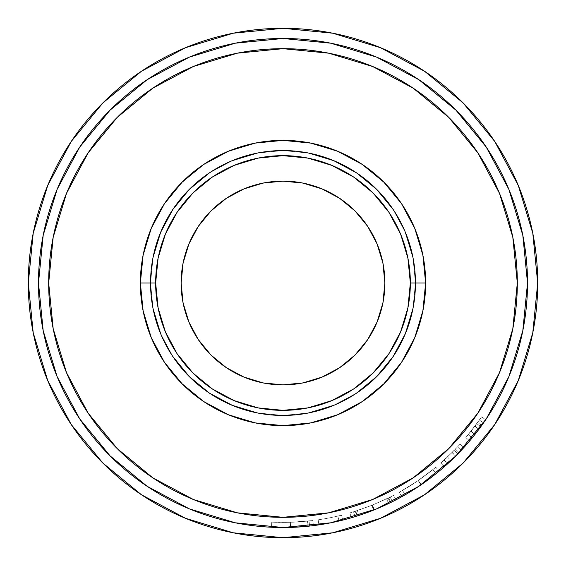<?xml version="1.0" encoding="UTF-8"?>
<svg xmlns="http://www.w3.org/2000/svg" width="566" height="566" viewBox="0 0 566 566"><rect width="100%" height="100%" fill="white"/><g stroke="black" fill="none" stroke-linecap="round" stroke-linejoin="round"><path stroke-width="0.42" stroke-dasharray="2.83 2.12" d="M71.224 141.493L47.686 185.528L71.224 141.493L47.686 185.528L33.196 233.312L28.3 283A254.7 254.7 0 0 0 283 537.7A254.7 254.7 0 0 0 537.7 283A254.7 254.7 0 0 1 283 537.7A254.7 254.7 0 0 1 28.3 283A254.7 254.7 0 0 0 283 537.7A254.7 254.7 0 0 0 537.7 283L532.804 233.312L518.315 185.528L494.776 141.493M172.878 356.58L160.638 333.685L172.878 356.58L160.638 333.685L172.878 356.58L189.348 376.652L172.878 356.58L160.638 333.685L172.878 356.58L160.638 333.685L153.103 308.838L150.556 283A132.444 132.444 0 0 1 283 150.556A132.444 132.444 0 0 1 415.444 283A132.444 132.444 0 0 0 283 150.556A132.444 132.444 0 0 0 150.556 283A132.444 132.444 0 0 0 283 415.444A132.444 132.444 0 0 0 415.444 283A132.444 132.444 0 0 1 283 415.444A132.444 132.444 0 0 1 150.556 283A132.444 132.444 0 0 0 283 415.444A132.444 132.444 0 0 0 415.444 283A132.444 132.444 0 0 1 283 415.444A132.444 132.444 0 0 1 150.556 283L140.368 283A142.632 142.632 0 0 0 283 425.632A142.632 142.632 0 0 0 425.632 283L415.444 283A132.444 132.444 0 0 1 283 415.444A132.444 132.444 0 0 1 150.556 283A132.444 132.444 0 0 0 283 415.444A132.444 132.444 0 0 0 415.444 283A132.444 132.444 0 0 1 283 415.444A132.444 132.444 0 0 1 150.556 283L140.368 283A142.632 142.632 0 0 0 283 425.632A142.632 142.632 0 0 0 425.632 283L415.444 283A132.444 132.444 0 0 1 283 415.444A132.444 132.444 0 0 1 150.556 283A132.444 132.444 0 0 0 283 415.444A132.444 132.444 0 0 0 415.444 283A132.444 132.444 0 0 1 283 415.444A132.444 132.444 0 0 1 150.556 283L140.368 283A142.632 142.632 0 0 0 283 425.632A142.632 142.632 0 0 0 425.632 283L415.444 283A132.444 132.444 0 0 1 283 415.444A132.444 132.444 0 0 1 150.556 283A132.444 132.444 0 0 0 283 415.444A132.444 132.444 0 0 0 415.444 283A132.444 132.444 0 0 1 283 415.444A132.444 132.444 0 0 1 150.556 283L140.368 283A142.632 142.632 0 0 0 283 425.632A142.632 142.632 0 0 0 425.632 283L415.444 283A132.444 132.444 0 0 1 283 415.444A132.444 132.444 0 0 1 150.556 283A132.444 132.444 0 0 0 283 415.444A132.444 132.444 0 0 0 415.444 283A132.444 132.444 0 0 1 283 415.444A132.444 132.444 0 0 1 150.556 283L153.103 257.162L160.638 232.315L172.878 209.42L189.348 189.348L209.42 172.878L232.315 160.638L257.162 153.103L283 150.556L308.838 153.103L333.685 160.638L356.58 172.878L376.652 189.348L393.122 209.42L405.362 232.315L412.897 257.162L415.444 283L412.897 308.838L405.362 333.685L393.122 356.58L376.652 376.652L356.58 393.122L333.685 405.362L308.838 412.897L283 415.444L257.162 412.897L232.315 405.362L209.42 393.122L189.348 376.652L172.878 356.58L160.638 333.685L153.103 308.838L150.556 283A132.444 132.444 0 0 1 283 150.556A132.444 132.444 0 0 1 415.444 283L412.897 257.162L415.444 283A132.444 132.444 0 0 0 283 150.556A132.444 132.444 0 0 0 150.556 283L153.103 257.162L150.556 283A132.444 132.444 0 0 1 283 150.556A132.444 132.444 0 0 1 415.444 283L412.897 308.838L415.444 283L425.632 283L422.894 255.174L414.772 228.416L401.591 203.76L414.772 228.416L401.591 203.76L414.772 228.416L422.894 255.174L414.772 228.416L422.894 255.174L425.632 283A142.632 142.632 0 0 0 283 140.368A142.632 142.632 0 0 0 140.368 283L143.106 310.826L151.228 337.584L164.409 362.24L151.228 337.584L164.409 362.24L151.228 337.584L143.106 310.826L151.228 337.584L143.106 310.826L140.368 283L150.556 283A132.444 132.444 0 0 1 283 150.556A132.444 132.444 0 0 1 415.444 283A132.444 132.444 0 0 0 283 150.556A132.444 132.444 0 0 0 150.556 283L153.103 257.162L160.638 232.315L172.878 209.42L160.638 232.315L172.878 209.42L189.348 189.348L172.878 209.42L160.638 232.315L172.878 209.42L160.638 232.315L153.103 257.162L160.638 232.315L153.103 257.162L160.638 232.315L153.103 257.162L150.556 283A132.444 132.444 0 0 1 283 150.556A132.444 132.444 0 0 1 415.444 283L412.897 308.838L405.362 333.685L393.122 356.58L405.362 333.685L393.122 356.58L376.652 376.652L393.122 356.58L405.362 333.685L393.122 356.58L405.362 333.685L412.897 308.838L405.362 333.685L412.897 308.838L405.362 333.685L412.897 308.838L415.444 283L425.632 283A142.632 142.632 0 0 0 283 140.368A142.632 142.632 0 0 0 140.368 283L150.556 283A132.444 132.444 0 0 1 283 150.556A132.444 132.444 0 0 1 415.444 283A132.444 132.444 0 0 0 283 150.556A132.444 132.444 0 0 0 150.556 283A132.444 132.444 0 0 1 283 150.556A132.444 132.444 0 0 1 415.444 283L425.632 283L422.894 255.174L425.632 283A142.632 142.632 0 0 0 283 140.368A142.632 142.632 0 0 0 140.368 283L143.106 310.826L140.368 283L150.556 283A132.444 132.444 0 0 1 283 150.556A132.444 132.444 0 0 1 415.444 283A132.444 132.444 0 0 0 283 150.556A132.444 132.444 0 0 0 150.556 283L153.103 257.162L150.556 283A132.444 132.444 0 0 1 283 150.556A132.444 132.444 0 0 1 415.444 283L412.897 308.838L415.444 283L425.632 283A142.632 142.632 0 0 0 283 140.368A142.632 142.632 0 0 0 140.368 283L150.556 283A132.444 132.444 0 0 1 283 150.556A132.444 132.444 0 0 1 415.444 283A132.444 132.444 0 0 0 283 150.556A132.444 132.444 0 0 0 150.556 283A132.444 132.444 0 0 1 283 150.556A132.444 132.444 0 0 1 415.444 283A132.444 132.444 0 0 0 283 150.556A132.444 132.444 0 0 0 150.556 283L153.103 257.162M117.311 117.311L152.82 88.169L193.331 66.512L237.288 53.176L283 48.676L328.712 53.176L372.669 66.512L413.18 88.169L372.669 66.512L328.712 53.176L283 48.676L237.288 53.176L193.331 66.512L152.82 88.169L117.311 117.311L88.169 152.82L66.512 193.331L53.176 237.288L48.676 283L53.176 237.288L66.512 193.331L88.169 152.82L117.311 117.311L88.169 152.82L66.512 193.331L53.176 237.288L48.676 283A234.324 234.324 0 0 0 283 517.324A234.324 234.324 0 0 0 517.324 283A234.324 234.324 0 0 1 283 517.324A234.324 234.324 0 0 1 48.676 283A234.324 234.324 0 0 0 283 517.324A234.324 234.324 0 0 0 517.324 283L512.824 237.288L499.488 193.331L477.831 152.82L499.488 193.331L512.824 237.288L517.324 283A234.324 234.324 0 0 0 283 48.676A234.324 234.324 0 0 0 48.676 283L53.176 328.712L66.512 372.669L88.169 413.18L66.512 372.669L53.176 328.712L48.676 283A234.324 234.324 0 0 1 283 48.676A234.324 234.324 0 0 1 517.324 283L512.824 328.712L517.324 283L512.824 237.288L499.488 193.331L477.831 152.82L448.689 117.311L477.831 152.82M384.88 283A101.88 101.88 0 0 0 283 181.12A101.88 101.88 0 0 0 181.12 283A101.88 101.88 0 0 0 283 384.88A101.88 101.88 0 0 0 384.88 283L382.92 263.126L377.126 244.01L367.709 226.4L355.038 210.962L339.6 198.291L321.99 188.874L302.874 183.08L283 181.12L263.126 183.08L244.01 188.874L226.4 198.291L210.962 210.962L198.291 226.4L188.874 244.01L183.08 263.126L181.12 283L183.08 302.874L188.874 321.99L198.291 339.6L210.962 355.038L226.4 367.709L244.01 377.126L263.126 382.92L283 384.88L302.874 382.92L321.99 377.126L339.6 367.709L355.038 355.038L367.709 339.6L377.126 321.99L382.92 302.874L384.88 283M38.488 283A244.512 244.512 0 0 0 283 527.512A244.512 244.512 0 0 0 527.512 283A244.512 244.512 0 0 1 283 527.512A244.512 244.512 0 0 1 38.488 283A244.512 244.512 0 0 0 283 527.512A244.512 244.512 0 0 0 527.512 283A244.512 244.512 0 0 1 283 527.512A244.512 244.512 0 0 1 38.488 283A244.512 244.512 0 0 0 283 527.512A244.512 244.512 0 0 0 527.512 283A244.512 244.512 0 0 0 283 38.488A244.512 244.512 0 0 0 38.488 283A244.512 244.512 0 0 1 283 38.488A244.512 244.512 0 0 1 527.512 283A244.512 244.512 0 0 0 283 38.488A244.512 244.512 0 0 0 38.488 283A244.512 244.512 0 0 1 283 38.488A244.512 244.512 0 0 1 527.512 283A244.512 244.512 0 0 0 283 38.488A244.512 244.512 0 0 0 38.488 283L43.186 330.7L57.102 376.574L79.693 418.847L110.101 455.899L147.153 486.307L189.426 508.898L235.3 522.814L283 527.512L330.7 522.814L376.574 508.898L418.847 486.307L455.899 455.899L486.307 418.847L508.898 376.574L522.814 330.7L527.512 283L522.814 235.3L508.898 189.426L486.307 147.153L455.899 110.101L418.847 79.693L376.574 57.102L330.7 43.186L283 38.488L235.3 43.186L189.426 57.102L147.153 79.693L110.101 110.101L79.693 147.153L57.102 189.426L43.186 235.3L38.488 283L43.186 235.3L57.102 189.426L79.693 147.153L110.101 110.101L147.153 79.693L189.426 57.102L235.3 43.186L283 38.488L330.7 43.186L376.574 57.102L418.847 79.693L455.899 110.101L486.307 147.153L508.898 189.426L522.814 235.3L527.512 283L522.814 330.7L508.898 376.574L486.307 418.847L455.899 455.899L418.847 486.307L376.574 508.898L330.7 522.814L283 527.512L235.3 522.814L189.426 508.898L147.153 486.307L110.101 455.899L79.693 418.847L57.102 376.574L43.186 330.7L38.488 283L43.186 330.7L57.102 376.574L79.693 418.847L110.101 455.899L147.153 486.307L189.426 508.898L235.3 522.814L283 527.512L330.7 522.814L376.574 508.898L418.847 486.307L455.899 455.899L486.307 418.847L508.898 376.574L522.814 330.7L527.512 283L522.814 235.3L508.898 189.426L486.307 147.153L455.899 110.101L418.847 79.693L376.574 57.102L330.7 43.186L283 38.488L235.3 43.186L189.426 57.102L147.153 79.693L110.101 110.101L79.693 147.153L57.102 189.426L43.186 235.3L38.488 283L43.186 235.3L57.102 189.426L79.693 147.153L110.101 110.101L147.153 79.693L189.426 57.102L235.3 43.186L283 38.488L330.7 43.186L376.574 57.102L418.847 79.693L455.899 110.101L486.307 147.153L508.898 189.426L522.814 235.3L527.512 283L522.814 330.7L508.898 376.574L486.307 418.847L455.899 455.899L418.847 486.307L376.574 508.898L330.7 522.814L283 527.512L235.3 522.814L189.426 508.898L147.153 486.307L110.101 455.899L79.693 418.847L57.102 376.574L43.186 330.7L38.488 283L43.186 330.7L57.102 376.574L79.693 418.847L110.101 455.899L147.153 486.307L189.426 508.898L235.3 522.814L283 527.512L330.7 522.814L376.574 508.898L418.847 486.307L455.899 455.899L486.307 418.847L508.898 376.574L522.814 330.7L527.512 283L522.814 235.3L508.898 189.426L486.307 147.153L455.899 110.101L418.847 79.693L376.574 57.102L330.7 43.186L283 38.488L235.3 43.186L189.426 57.102L147.153 79.693L110.101 110.101L79.693 147.153L57.102 189.426L43.186 235.3L38.488 283M483.52 422.922A244.512 244.512 0 0 0 485.713 419.731A244.512 244.512 0 0 1 480.859 426.658L469.78 440.794L481.737 425.441A244.512 244.512 0 0 0 483.52 422.922L479.345 420.007A239.418 239.418 0 0 1 477.598 422.469L481.737 425.441L469.702 440.886L480.859 426.658L476.735 423.665L470.933 431.334L474.931 434.49L470.933 431.334L465.818 437.596L469.702 440.886L465.818 437.596L471.138 431.066L475.143 434.221L471.138 431.066L477.598 422.469L481.737 425.441A244.512 244.512 0 0 0 483.52 422.922L479.345 420.007L483.52 422.922A244.512 244.512 0 0 0 485.713 419.731L481.489 416.88A239.418 239.418 0 0 1 479.345 420.007L483.52 422.922L479.345 420.007A239.418 239.418 0 0 1 477.598 422.469L465.818 437.596L476.735 423.665L480.859 426.658A244.512 244.512 0 0 0 485.713 419.731L481.489 416.88A239.418 239.418 0 0 1 476.735 423.665A239.418 239.418 0 0 0 481.489 416.88A239.418 239.418 0 0 1 474.824 426.269L468.238 434.681L479.345 420.007L468.238 434.681L472.178 437.907L479.105 429.042L475.015 426L479.105 429.042L483.52 422.922L479.345 420.007A239.418 239.418 0 0 1 474.824 426.269L478.9 429.318A244.512 244.512 0 0 0 483.52 422.922L472.178 437.907L468.238 434.681L474.824 426.269L478.9 429.318A244.512 244.512 0 0 0 483.52 422.922M456.104 455.687L444.154 466.893A244.512 244.512 0 0 0 447.72 463.703L459.076 452.659A244.512 244.512 0 0 0 463.872 447.536A244.512 244.512 0 0 1 457.951 453.819L456.111 455.68M454.93 456.854L454.491 457.286M423.064 483.421L402.072 496.559L420.948 484.878L438.784 471.457L423.064 483.421M358.971 515.414L373.602 510.108A244.512 244.512 0 0 0 374.416 509.782L392.415 501.667A244.512 244.512 0 0 0 395.882 499.891L390.802 502.467A244.512 244.512 0 0 1 390.307 502.707L374.034 509.931L357.323 515.944A244.512 244.512 0 0 1 356.792 516.114L351.309 517.777A244.512 244.512 0 0 0 355.031 516.659L358.971 515.414L357.387 510.567L371.713 505.374L373.602 510.108A244.512 244.512 0 0 0 374.416 509.782L372.506 505.056L386.507 498.887L388.715 503.478L374.416 509.782L372.506 505.056A239.418 239.418 0 0 1 371.713 505.374L373.602 510.108L358.971 515.414L355.031 516.659L353.531 511.791L357.387 510.567L358.971 515.414M318.927 524.859A244.512 244.512 0 0 0 342.77 520.09A244.512 244.512 0 0 1 318.927 524.859A244.512 244.512 0 0 0 339.013 521.01A244.512 244.512 0 0 1 318.927 524.859A244.512 244.512 0 0 0 339.013 521.01A244.512 244.512 0 0 1 318.927 524.859L318.177 519.821L318.927 524.859A244.512 244.512 0 0 0 339.013 521.01L337.845 516.05A239.418 239.418 0 0 1 318.177 519.821L318.927 524.859A244.512 244.512 0 0 0 339.013 521.01L337.845 516.05A239.418 239.418 0 0 1 318.177 519.821L318.927 524.859A244.512 244.512 0 0 0 339.013 521.01L337.845 516.05A239.418 239.418 0 0 1 318.177 519.821L318.927 524.859A244.512 244.512 0 0 0 339.013 521.01L337.845 516.05A239.418 239.418 0 0 1 318.177 519.821L318.927 524.859A244.512 244.512 0 0 0 342.77 520.09L341.524 515.152A239.418 239.418 0 0 1 318.177 519.821L318.927 524.859A244.512 244.512 0 0 0 342.77 520.09L341.524 515.152A239.418 239.418 0 0 1 318.177 519.821L318.927 524.859M273.229 527.314L275.218 527.385L273.229 527.314M279.788 527.491L297.659 527.073L313.444 525.609L294.801 527.229L279.788 527.491M282.568 527.512L271.503 527.243L278.062 527.462L274.892 527.378L275.062 522.284L290.4 522.305L290.556 527.392L309.524 526.069L285.915 527.498M309.602 526.062L290.556 527.392L290.4 522.305L309.05 520.996L309.602 526.062L309.05 520.996L290.139 522.312L290.294 527.406L309.602 526.062M117.311 448.689L152.82 477.831L193.331 499.488L237.288 512.824L283 517.324L328.712 512.824L372.669 499.488L413.18 477.831L372.669 499.488L328.712 512.824L283 517.324L237.288 512.824L193.331 499.488L152.82 477.831L117.311 448.689L88.169 413.18L117.311 448.689L152.82 477.831L193.331 499.488L237.288 512.824L283 517.324L328.712 512.824L372.669 499.488L413.18 477.831L448.689 448.689L413.18 477.831M477.831 413.18L499.488 372.669L512.824 328.712L499.488 372.669L477.831 413.18L448.689 448.689L477.831 413.18L499.488 372.669L512.824 328.712L517.324 283A234.324 234.324 0 0 0 283 48.676A234.324 234.324 0 0 0 48.676 283L53.176 328.712L66.512 372.669L88.169 413.18M413.18 88.169L448.689 117.311L413.18 88.169L372.669 66.512L328.712 53.176L283 48.676L237.288 53.176L193.331 66.512L152.82 88.169M393.122 209.42L405.362 232.315L393.122 209.42L405.362 232.315L393.122 209.42L405.362 232.315L393.122 209.42L376.652 189.348L356.58 172.878L333.685 160.638L356.58 172.878L376.652 189.348L393.122 209.42L405.362 232.315L412.897 257.162L415.444 283L412.897 308.838M308.838 153.103L283 150.556L257.162 153.103L283 150.556L308.838 153.103L333.685 160.638L356.58 172.878L333.685 160.638L356.58 172.878L333.685 160.638L308.838 153.103L333.685 160.638L308.838 153.103L333.685 160.638L308.838 153.103L283 150.556L308.838 153.103L283 150.556L308.838 153.103L283 150.556L257.162 153.103L283 150.556L257.162 153.103L283 150.556L257.162 153.103L232.315 160.638L209.42 172.878L189.348 189.348L209.42 172.878L232.315 160.638L257.162 153.103M189.348 376.652L209.42 393.122L232.315 405.362L209.42 393.122L189.348 376.652M257.162 412.897L283 415.444L308.838 412.897L283 415.444L257.162 412.897L232.315 405.362L209.42 393.122L232.315 405.362L209.42 393.122L232.315 405.362L257.162 412.897L232.315 405.362L257.162 412.897L232.315 405.362L257.162 412.897L283 415.444L257.162 412.897L283 415.444L257.162 412.897L283 415.444L308.838 412.897L283 415.444L308.838 412.897L283 415.444L308.838 412.897L333.685 405.362L356.58 393.122L376.652 376.652L356.58 393.122L333.685 405.362L308.838 412.897M362.282 164.43L337.584 151.228L310.826 143.106L283 140.368L255.174 143.106L228.416 151.228L203.76 164.409L228.416 151.228L203.76 164.409L228.416 151.228L255.174 143.106L228.416 151.228L255.174 143.106L283 140.368L255.174 143.106L283 140.368L310.826 143.106L283 140.368L310.826 143.106L337.584 151.228L310.826 143.106L337.584 151.228L362.282 164.43M164.43 203.718L151.228 228.416L143.106 255.174L140.368 283L143.106 255.174L140.368 283L143.106 255.174L151.228 228.416L143.106 255.174L151.228 228.416L164.43 203.718M203.718 401.57L228.416 414.772L255.174 422.894L283 425.632L310.826 422.894L337.584 414.772L362.24 401.591L337.584 414.772L362.24 401.591L337.584 414.772L310.826 422.894L337.584 414.772L310.826 422.894L283 425.632L310.826 422.894L283 425.632L255.174 422.894L283 425.632L255.174 422.894L228.416 414.772L255.174 422.894L228.416 414.772L203.718 401.57M401.57 362.282L414.772 337.584L422.894 310.826L425.632 283L422.894 310.826L425.632 283L422.894 310.826L414.772 337.584L422.894 310.826L414.772 337.584L401.57 362.282M209.42 172.878L232.315 160.638M405.362 232.315L412.897 257.162L415.444 283A132.444 132.444 0 0 1 283 415.444A132.444 132.444 0 0 1 150.556 283A132.444 132.444 0 0 0 283 415.444A132.444 132.444 0 0 0 415.444 283L412.897 257.162L415.444 283L412.897 257.162L405.362 232.315L412.897 257.162M356.58 393.122L333.685 405.362M160.638 333.685L153.103 308.838L150.556 283L153.103 308.838L150.556 283L153.103 308.838L160.638 333.685L153.103 308.838M290.294 527.406L290.139 522.312L275.062 522.284L274.892 527.378L282.321 527.512M274.892 527.378L275.062 522.284L271.744 522.156L271.503 527.243L274.892 527.378L271.503 527.243L271.744 522.156L290.117 522.312L290.266 527.406L271.503 527.243L290.316 527.406L313.444 525.609L290.266 527.406L290.117 522.312L307.494 521.159L308.01 526.231L307.494 521.159L312.814 520.557L313.444 525.609L312.814 520.557L290.167 522.312L290.316 527.406L290.167 522.312L271.744 522.156L271.503 527.243L271.744 522.156L275.062 522.284L274.892 527.378M275.062 522.284L271.744 522.156L275.062 522.284M281.903 522.418L293.761 522.177L308.718 521.031L293.995 522.163L281.903 522.418M273.449 522.227L279.859 522.397L273.449 522.227M284.854 522.411L298.806 521.894L312.814 520.557L299.669 521.838L284.854 522.411M318.177 519.821A239.418 239.418 0 0 0 341.524 515.152A239.418 239.418 0 0 1 318.177 519.821A239.418 239.418 0 0 0 337.845 516.05A239.418 239.418 0 0 1 318.177 519.821A239.418 239.418 0 0 0 337.845 516.05A239.418 239.418 0 0 1 318.177 519.821M353.531 511.791A239.418 239.418 0 0 1 349.887 512.888L351.309 517.777A244.512 244.512 0 0 0 355.031 516.659L353.531 511.791A239.418 239.418 0 0 1 349.887 512.888L351.309 517.777L356.792 516.114L355.25 511.254L349.887 512.888L355.25 511.254L356.792 516.114A244.512 244.512 0 0 0 357.323 515.944L355.773 511.091A239.418 239.418 0 0 1 355.25 511.254A239.418 239.418 0 0 0 355.773 511.091L357.323 515.944L374.034 509.931L372.138 505.205L355.773 511.091L372.138 505.205L374.034 509.931L390.307 502.707L388.071 498.13L372.138 505.205L388.071 498.13L390.307 502.707A244.512 244.512 0 0 0 390.802 502.467L388.559 497.889A239.418 239.418 0 0 1 388.071 498.13A239.418 239.418 0 0 0 388.559 497.889L390.802 502.467L395.882 499.891L393.533 495.377L388.559 497.889L393.533 495.377A239.418 239.418 0 0 1 390.137 497.111L392.415 501.667A244.512 244.512 0 0 0 395.882 499.891L393.533 495.377A239.418 239.418 0 0 1 390.137 497.111L392.415 501.667L388.715 503.478L386.507 498.887L390.137 497.111L372.506 505.056A239.418 239.418 0 0 1 371.713 505.374L353.531 511.791M401.726 496.75L399.256 492.3L418.076 480.675L420.948 484.878L401.726 496.75L421.238 484.687L439.103 471.195L420.948 484.878L418.076 480.675L435.848 467.275L439.103 471.195L435.848 467.275L418.359 480.484L421.238 484.687L418.359 480.484L399.256 492.3L401.726 496.75M416.534 481.723L435.544 467.53L418.076 480.675L399.589 492.116L416.534 481.723M416.718 481.595L412.381 484.446L416.718 481.595M407.209 487.68L412.352 484.468L407.209 487.68M419.675 479.572L431.851 470.523L419.675 479.572M432.665 469.872L431.872 470.509L432.665 469.872M432.912 469.674L418.203 480.591L421.083 484.793L436.103 473.643L432.912 469.674L436.103 473.643L421.083 484.793L418.203 480.591L402.553 490.432L405.093 494.847L421.083 484.793L405.093 494.847L402.553 490.432L418.203 480.591L421.083 484.793L418.203 480.591L432.912 469.674M457.951 453.819L454.307 450.26L447.487 456.967L450.989 460.667L457.951 453.819A244.512 244.512 0 0 0 463.872 447.536L460.101 444.105A239.418 239.418 0 0 1 457.533 446.892A239.418 239.418 0 0 1 455.411 449.121L459.076 452.659L447.72 463.703L444.289 459.939A239.418 239.418 0 0 1 440.794 463.059L444.154 466.893L455.722 456.069L444.565 466.526L450.989 460.667L447.487 456.967L441.204 462.705L444.565 466.526L441.204 462.705L452.121 452.467L455.722 456.069L452.121 452.467L440.794 463.059L444.154 466.893A244.512 244.512 0 0 0 447.72 463.703L444.289 459.939L455.411 449.121L459.076 452.659A244.512 244.512 0 0 0 461.24 450.38L457.533 446.892L461.24 450.38A244.512 244.512 0 0 0 463.872 447.536L460.101 444.105A239.418 239.418 0 0 1 454.307 450.26L457.951 453.819M454.307 450.26A239.418 239.418 0 0 0 460.101 444.105A239.418 239.418 0 0 1 457.533 446.892A239.418 239.418 0 0 1 455.411 449.121L444.289 459.939A239.418 239.418 0 0 1 440.794 463.059L454.307 450.26M444.784 459.479L457.533 446.892A239.418 239.418 0 0 1 452.015 452.574L444.784 459.479M444.027 460.179L447.451 463.95L455.743 456.047L452.149 452.439L444.027 460.179L452.015 452.574L455.609 456.182A244.512 244.512 0 0 0 461.24 450.38L457.533 446.892L452.149 452.439L455.743 456.047L461.24 450.38L457.533 446.892A239.418 239.418 0 0 1 452.015 452.574L455.609 456.182L447.451 463.95L444.027 460.179M435.042 474.492L421.083 484.793L435.042 474.492M419.569 485.819L421.083 484.793L419.569 485.819M415.133 488.734L405.383 494.677L415.133 488.734M461.24 450.38L448.222 463.243L455.609 456.182A244.512 244.512 0 0 0 461.24 450.38M447.642 463.773L448.23 463.236L447.642 463.773M424.507 71.224L380.472 47.686L424.507 71.224L463.101 102.899L424.507 71.224L380.472 47.686L332.688 33.196L283 28.3L233.312 33.196L185.528 47.686L141.493 71.224L185.528 47.686L141.493 71.224L102.899 102.899M494.776 424.507L518.315 380.472L494.776 424.507L518.315 380.472L532.804 332.688L537.7 283A254.7 254.7 0 0 0 283 28.3A254.7 254.7 0 0 0 28.3 283L33.196 332.688L47.686 380.472L71.224 424.507M141.493 494.776L185.528 518.315L141.493 494.776L185.528 518.315L233.312 532.804L283 537.7L332.688 532.804L380.472 518.315L424.507 494.776M537.7 283L532.804 233.312L518.315 185.528L532.804 233.312L537.7 283A254.7 254.7 0 0 0 283 28.3A254.7 254.7 0 0 0 28.3 283L33.196 332.688L47.686 380.472L33.196 332.688L28.3 283A254.7 254.7 0 0 1 283 28.3A254.7 254.7 0 0 1 537.7 283L532.804 332.688L537.7 283M380.472 47.686L332.688 33.196L283 28.3L233.312 33.196L185.528 47.686L233.312 33.196L283 28.3L332.688 33.196L380.472 47.686M47.686 185.528L33.196 233.312L28.3 283L33.196 233.312L47.686 185.528M185.528 518.315L233.312 532.804L283 537.7L332.688 532.804L380.472 518.315L332.688 532.804L283 537.7L233.312 532.804L185.528 518.315M518.315 380.472L532.804 332.688L518.315 380.472"/><path stroke-width="0.85" d="M415.444 283L410.35 283A127.35 127.35 0 0 1 283 410.35A127.35 127.35 0 0 1 155.65 283L150.556 283A132.444 132.444 0 0 0 283 415.444A132.444 132.444 0 0 0 415.444 283A132.444 132.444 0 0 1 283 415.444A132.444 132.444 0 0 1 150.556 283L140.368 283A142.632 142.632 0 0 0 283 425.632A142.632 142.632 0 0 0 425.632 283L415.444 283L425.632 283L422.894 255.174L414.772 228.416L401.591 203.76L383.854 182.146L362.24 164.409L337.584 151.228L310.826 143.106L283 140.368L255.174 143.106L228.416 151.228L203.76 164.409L182.146 182.146L164.409 203.76L151.228 228.416L143.106 255.174L140.368 283L143.106 310.826L151.228 337.584L164.409 362.24L182.146 383.854L203.76 401.591L228.416 414.772L255.174 422.894L283 425.632L310.826 422.894L337.584 414.772L362.24 401.591L383.854 383.854L401.591 362.24L414.772 337.584L422.894 310.826L425.632 283A142.632 142.632 0 0 0 283 140.368A142.632 142.632 0 0 0 140.368 283L150.556 283A132.444 132.444 0 0 1 283 150.556A132.444 132.444 0 0 1 415.444 283A132.444 132.444 0 0 0 283 150.556A132.444 132.444 0 0 0 150.556 283L155.65 283L158.098 258.153L165.343 234.267L177.116 212.25L192.949 192.949L212.25 177.116L234.267 165.343L258.153 158.098L283 155.65L307.847 158.098L331.733 165.343L353.75 177.116L373.051 192.949L388.884 212.25L400.657 234.267L407.902 258.153L410.35 283L407.902 307.847L400.657 331.733L388.884 353.75L373.051 373.051L353.75 388.884L331.733 400.657L307.847 407.902L283 410.35L258.153 407.902L234.267 400.657L212.25 388.884L192.949 373.051L177.116 353.75L165.343 331.733L158.098 307.847L155.65 283A127.35 127.35 0 0 1 283 155.65A127.35 127.35 0 0 1 410.35 283L415.444 283M71.224 424.507L102.899 463.101L141.493 494.776L102.899 463.101L71.224 424.507L102.899 463.101L71.224 424.507L47.686 380.472L33.196 332.688L28.3 283L33.196 233.312L47.686 185.528L71.224 141.493L102.899 102.899L71.224 141.493L102.899 102.899L141.493 71.224L102.899 102.899L141.493 71.224L185.528 47.686L233.312 33.196L283 28.3L332.688 33.196L380.472 47.686L424.507 71.224L463.101 102.899L494.776 141.493L463.101 102.899L494.776 141.493L518.315 185.528L532.804 233.312L537.7 283A254.7 254.7 0 0 1 283 537.7A254.7 254.7 0 0 1 28.3 283A254.7 254.7 0 0 1 283 28.3A254.7 254.7 0 0 1 537.7 283L532.804 332.688L518.315 380.472L494.776 424.507L463.101 463.101L494.776 424.507L463.101 463.101L424.507 494.776L463.101 463.101L494.776 424.507M477.831 152.82L448.689 117.311L477.831 152.82L499.488 193.331L512.824 237.288L517.324 283A234.324 234.324 0 0 1 283 517.324A234.324 234.324 0 0 1 48.676 283A234.324 234.324 0 0 1 283 48.676A234.324 234.324 0 0 1 517.324 283L512.824 328.712L499.488 372.669L477.831 413.18L448.689 448.689L477.831 413.18M181.12 283A101.88 101.88 0 0 1 283 181.12A101.88 101.88 0 0 1 384.88 283A101.88 101.88 0 0 1 283 384.88A101.88 101.88 0 0 1 181.12 283L183.08 302.874L188.874 321.99L198.291 339.6L210.962 355.038L226.4 367.709L244.01 377.126L263.126 382.92L283 384.88L302.874 382.92L321.99 377.126L339.6 367.709L355.038 355.038L367.709 339.6L377.126 321.99L382.92 302.874L384.88 283L382.92 263.126L377.126 244.01L367.709 226.4L355.038 210.962L339.6 198.291L321.99 188.874L302.874 183.08L283 181.12L263.126 183.08L244.01 188.874L226.4 198.291L210.962 210.962L198.291 226.4L188.874 244.01L183.08 263.126L181.12 283M527.512 283A244.512 244.512 0 0 1 283 527.512A244.512 244.512 0 0 1 38.488 283A244.512 244.512 0 0 1 283 38.488A244.512 244.512 0 0 1 527.512 283L522.814 330.7L508.898 376.574L486.307 418.847L455.899 455.899L418.847 486.307L376.574 508.898L330.7 522.814L283 527.512L235.3 522.814L189.426 508.898L147.153 486.307L110.101 455.899L79.693 418.847L57.102 376.574L43.186 330.7L38.488 283L43.186 235.3L57.102 189.426L79.693 147.153L110.101 110.101L147.153 79.693L189.426 57.102L235.3 43.186L283 38.488L330.7 43.186L376.574 57.102L418.847 79.693L455.899 110.101L486.307 147.153L508.898 189.426L522.814 235.3L527.512 283M285.915 527.498L282.568 527.512M448.689 117.311L413.18 88.169L448.689 117.311M152.82 88.169L117.311 117.311L152.82 88.169L193.331 66.512L237.288 53.176L283 48.676L328.712 53.176L372.669 66.512L413.18 88.169M88.169 413.18L117.311 448.689L88.169 413.18L66.512 372.669L53.176 328.712L48.676 283L53.176 237.288L66.512 193.331L88.169 152.82L117.311 117.311M413.18 477.831L448.689 448.689L413.18 477.831L372.669 499.488L328.712 512.824L283 517.324L237.288 512.824L193.331 499.488L152.82 477.831L117.311 448.689M412.897 257.162L405.362 232.315M393.122 209.42L376.652 189.348L393.122 209.42L376.652 189.348L393.122 209.42L376.652 189.348L356.58 172.878L376.652 189.348L356.58 172.878L376.652 189.348L356.58 172.878L333.685 160.638L308.838 153.103M257.162 153.103L232.315 160.638M209.42 172.878L189.348 189.348L209.42 172.878L189.348 189.348L209.42 172.878L189.348 189.348L172.878 209.42L189.348 189.348L172.878 209.42L189.348 189.348L172.878 209.42L160.638 232.315L153.103 257.162M153.103 308.838L160.638 333.685M172.878 356.58L189.348 376.652L172.878 356.58L189.348 376.652L172.878 356.58L189.348 376.652L209.42 393.122L189.348 376.652L209.42 393.122L189.348 376.652L209.42 393.122L232.315 405.362L257.162 412.897M308.838 412.897L333.685 405.362M356.58 393.122L376.652 376.652L356.58 393.122L376.652 376.652L356.58 393.122L376.652 376.652L393.122 356.58L376.652 376.652L393.122 356.58L376.652 376.652L393.122 356.58L405.362 333.685L412.897 308.838M401.591 203.76L383.854 182.146L362.24 164.409L383.854 182.146L362.24 164.409L383.854 182.146L401.591 203.76M203.76 164.409L182.146 182.146L164.409 203.76L182.146 182.146L164.409 203.76L182.146 182.146L203.76 164.409M164.409 362.24L182.146 383.854L203.76 401.591L182.146 383.854L203.76 401.591L182.146 383.854L164.409 362.24M362.24 401.591L383.854 383.854L401.591 362.24L383.854 383.854L401.591 362.24L383.854 383.854L362.24 401.591M282.321 527.512L290.245 527.406M424.507 494.776L463.101 463.101L424.507 494.776L380.472 518.315L332.688 532.804L283 537.7L233.312 532.804L185.528 518.315L141.493 494.776L102.899 463.101L141.493 494.776M494.776 141.493L463.101 102.899L424.507 71.224M102.899 102.899L71.224 141.493"/></g></svg>
